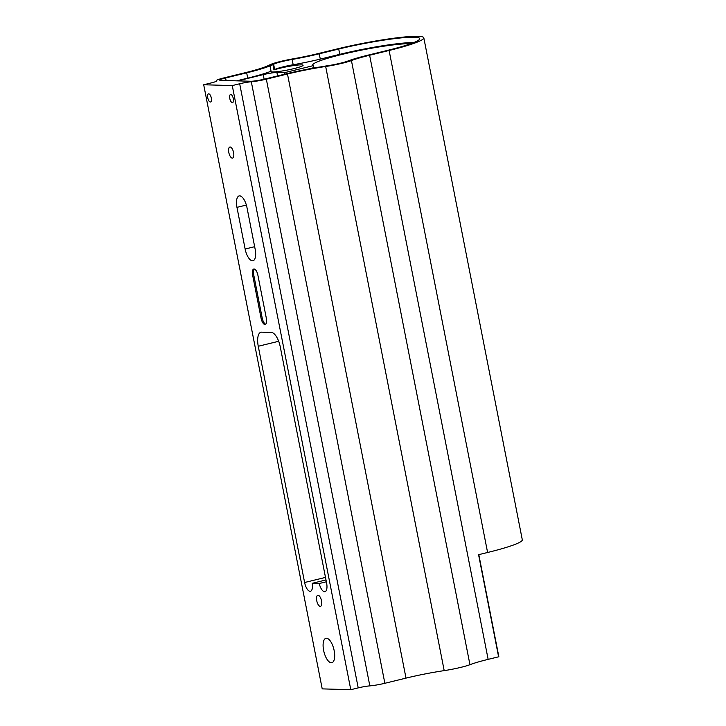 <?xml version="1.0" encoding="UTF-8"?>
<svg xmlns="http://www.w3.org/2000/svg" width="726" height="726" viewBox="0 0 726 726"><rect width="100%" height="100%" fill="white"/><g stroke="black" fill="none" stroke-linecap="round" stroke-linejoin="round"><path stroke-width="1.09" d="M284.683 74.206L284.392 72.709L276.905 72.491A10.463 1.062 -11.1 0 0 263.229 74.633L237.683 80.867M265.743 324.204A6.28 2.568 76.3 0 1 262.213 318.052L253.71 274.755A6.28 2.568 -103.7 0 1 254.345 269.028M261.097 318.324L252.603 275.027A6.28 2.568 76.3 0 1 253.755 269.01A6.28 2.568 76.3 0 1 257.884 275.181L266.378 318.478A6.28 2.568 76.3 0 1 265.226 324.495A6.28 2.568 76.3 0 1 261.097 318.324L262.213 318.052M307.452 69.215L313.568 67.718A52.39 5.336 -11.1 0 0 314.14 67.963M284.392 72.709L313.16 65.676L313.568 67.718M270.018 65.903A16.444 1.679 168.9 0 1 272.922 64.623L273.956 69.941A16.444 1.679 168.9 0 1 291.843 65.848A16.444 1.679 168.9 0 1 303.096 65.258A16.444 1.679 168.9 0 1 287.287 70.068A16.444 1.679 168.9 0 1 270.825 71.593A16.444 1.679 168.9 0 1 271.061 71.221L270.018 65.903A51.7 5.263 -11.1 0 1 246.677 72.827L247.72 78.136A51.7 5.263 -11.1 0 0 271.061 71.221M273.956 69.941A51.7 5.263 -11.1 0 0 274.664 69.56A16.671 1.697 168.9 0 1 293.177 64.75A45.983 4.683 -11.1 0 0 320.284 59.105L339.768 54.341A57.79 5.89 -11.1 0 1 413.92 42.507M272.922 64.623A51.7 5.263 -11.1 0 0 273.629 64.251A16.671 1.697 168.9 0 1 292.133 59.441A45.983 4.683 -11.1 0 0 319.24 53.797L338.724 49.032A57.79 5.89 168.9 0 1 419.746 38.605A57.79 5.89 168.9 0 1 387.366 50.43L367.882 55.185A45.983 4.683 -11.1 0 0 347.881 61.038A16.671 1.697 168.9 0 1 327.254 65.794A51.7 5.263 -11.1 0 0 325.085 66.12A16.444 1.679 168.9 0 1 317.997 67.282A51.7 5.263 -11.1 0 0 285.735 73.943L264.663 79.089A10.545 1.071 168.9 0 1 250.878 81.248L220.695 80.386A10.545 1.071 168.9 0 1 219.697 80.132A10.545 1.071 168.9 0 1 225.605 77.972L246.677 72.827M236.64 80.84L247.72 78.136M210.34 102.003A4.184 1.706 76.3 0 1 207.827 98.101A4.184 1.706 76.3 0 1 208.543 93.854A4.184 1.706 76.3 0 1 211.193 97.52A4.184 1.706 76.3 0 1 210.531 101.985A4.184 1.706 76.3 0 1 210.34 102.003M245.134 249.018L236.957 207.355A11.925 4.873 76.3 0 1 239.153 195.92A11.925 4.873 76.3 0 1 246.994 207.645L255.171 249.308A11.925 4.873 76.3 0 1 252.984 260.752A11.925 4.873 76.3 0 1 245.134 249.018L254.663 246.695M312.207 583.314A8.903 3.639 76.3 0 1 310.465 591.263A8.903 3.639 76.3 0 1 304.611 582.506L258.256 346.266A14.647 5.98 76.3 0 1 260.952 332.218A14.647 5.98 76.3 0 1 261.623 332.154L271.306 332.426A14.647 5.98 76.3 0 1 280.272 346.901L326.618 583.141A8.903 3.639 76.3 0 1 324.985 591.681A8.903 3.639 76.3 0 1 319.249 583.513L312.207 583.314L325.992 579.947M498.59 656.731L478.57 554.691L487.6 552.486A61.928 6.307 -11.1 0 0 522.303 539.817L423.812 37.806A61.928 6.307 168.9 0 1 389.109 50.475L369.625 55.24A41.845 4.265 -11.1 0 0 351.429 60.567A20.809 2.124 168.9 0 1 325.675 66.493A47.562 4.846 -11.1 0 0 287.487 73.998L266.333 79.161A13.032 1.325 168.9 0 1 251.305 81.757A10.082 1.025 -11.1 0 0 239.68 83.762L232.256 85.577L203.697 84.761L322.217 688.883L350.785 689.7L232.256 85.577M498.608 656.812L488.144 659.362A41.845 4.265 -11.1 0 0 469.949 664.689A20.809 2.124 168.9 0 1 444.194 670.624A47.562 4.846 -11.1 0 0 406.006 678.12L384.862 683.284A13.032 1.325 168.9 0 1 369.833 685.879A10.082 1.025 -11.1 0 0 358.208 687.885L350.785 689.7M410.789 43.705A52.39 5.336 -11.1 0 0 352.573 51.982A52.39 5.336 -11.1 0 0 312.679 65.131A52.39 5.336 -11.1 0 0 313.16 65.676M232.347 102.638A4.184 1.706 76.3 0 1 229.833 98.727A4.184 1.706 76.3 0 1 230.559 94.489A4.184 1.706 76.3 0 1 233.209 98.146A4.184 1.706 76.3 0 1 232.538 102.62A4.184 1.706 76.3 0 1 232.347 102.638M318.052 595.256A5.69 2.323 76.3 0 1 321.473 600.574A5.69 2.323 76.3 0 1 320.493 606.346A5.69 2.323 76.3 0 1 316.89 601.364A5.69 2.323 76.3 0 1 317.797 595.284A5.69 2.323 76.3 0 1 318.052 595.256M331.292 662.738A12.551 5.127 76.3 0 1 323.751 651.022A12.551 5.127 76.3 0 1 325.91 638.29A12.551 5.127 76.3 0 1 333.869 649.271A12.551 5.127 76.3 0 1 331.873 662.684A12.551 5.127 76.3 0 1 331.292 662.738M230.115 147.006A5.69 2.323 76.3 0 1 233.527 152.324A5.69 2.323 76.3 0 1 232.547 158.096A5.69 2.323 76.3 0 1 228.944 153.113A5.69 2.323 76.3 0 1 229.852 147.033A5.69 2.323 76.3 0 1 230.115 147.006M423.812 37.806A61.928 6.307 168.9 0 0 336.982 48.987L317.498 53.742A41.845 4.265 168.9 0 1 292.832 58.888A20.809 2.124 -11.1 0 0 269.727 64.886A47.562 4.846 168.9 0 1 244.934 72.772L223.789 77.936A13.032 1.325 -11.1 0 0 216.484 80.604A13.032 1.325 -11.1 0 0 216.647 80.758A10.082 1.025 168.9 0 1 216.765 80.885A10.082 1.025 168.9 0 1 211.121 82.946L203.697 84.761M319.249 583.513L326.355 581.78M276.905 72.491L277.586 75.94M252.603 275.027L253.71 274.755M273.629 64.251L274.664 69.56M225.605 77.972L226.113 80.541M292.133 59.441L293.177 64.75M319.24 53.797L320.284 59.105M338.724 49.032L339.768 54.341M263.229 74.633L264.128 79.225M236.957 207.355L246.368 205.059M304.611 582.506L325.493 577.406M258.256 346.266L278.684 341.284M487.6 552.486L389.109 50.475M488.144 659.362L369.625 55.24M469.949 664.689L351.429 60.567M444.194 670.624L325.675 66.493M406.006 678.12L287.487 73.998M384.862 683.284L266.333 79.161M369.833 685.879L251.305 81.757M358.208 687.885L239.68 83.762M216.484 80.604L216.593 81.13M498.844 656.721L478.806 554.637"/></g></svg>
